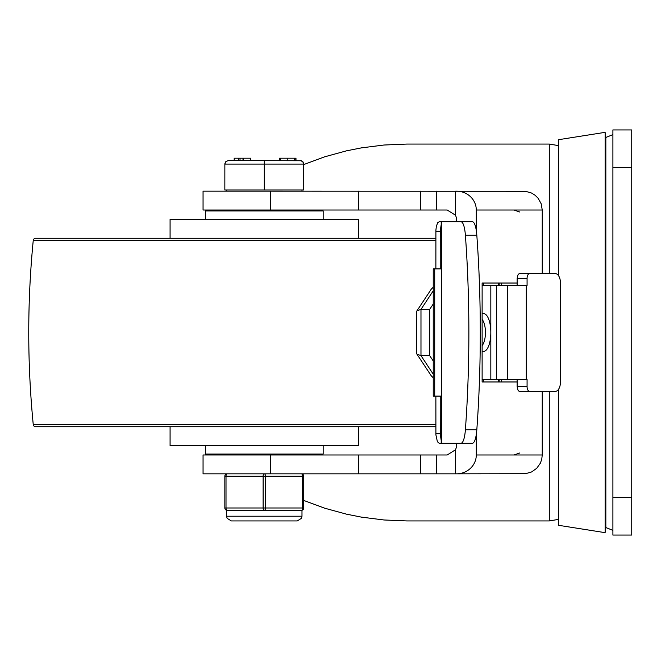 <?xml version="1.0" encoding="UTF-8"?>
<svg xmlns="http://www.w3.org/2000/svg" width="665" height="665" viewBox="0 0 665 665"><rect width="100%" height="100%" fill="white"/><g stroke="black" fill="none" stroke-linecap="round" stroke-linejoin="round"><path stroke-width="1" d="M631.75 535.067L631.75 129.933L612.906 129.933L612.906 535.067L631.75 535.067M433.397 396.099L434.711 396.099L434.711 268.901L433.248 268.901L433.248 396.099M440.23 268.901L440.23 231.212L441.211 224.487M461.036 221.794A18.844 4.539 90 0 1 465.384 235.152A334.628 80.581 90 0 1 465.384 429.848A18.844 4.539 90 0 1 461.036 443.206L472.466 443.206A18.844 4.539 -90 0 0 476.813 429.848A334.628 80.581 -90 0 0 476.813 235.152A18.844 4.539 -90 0 0 472.466 221.794L439.141 221.794L437.72 222.725L436.373 226.2L435.899 230.157L435.874 268.901M435.874 396.099L435.899 434.844L437.404 441.76L439.141 443.206L461.036 443.206M441.211 440.513L440.23 433.788L440.23 396.099M483.372 285.385L483.372 283.032M483.372 381.968L483.372 379.615M499.847 381.968L499.847 379.607M499.847 285.393L499.847 283.032M456.473 221.794L453.821 221.794L456.473 221.794L456.473 219.433A9.909 9.418 0 0 0 455.384 215.144L447.179 210.015L203.058 210.015L203.058 191.171L270.514 191.171L270.514 210.015M453.106 221.794L443.497 221.794M443.497 443.206L453.106 443.206M456.473 443.206L453.821 443.206L456.473 443.206L456.473 445.567A9.909 9.418 -0 0 1 455.384 449.856L455.384 473.829L420.313 473.829L420.313 454.985L203.058 454.985L203.058 473.829L270.514 473.829L270.514 454.985M441.211 221.794L441.277 268.901L434.711 268.901M441.277 268.901L441.277 396.099L434.711 396.099M433.248 361.012L429.681 355.617L420.978 355.617L416.922 354.137L416.606 353.098L416.606 311.902L416.922 310.863L420.978 309.383L433.248 290.813M416.922 310.863L431.228 289.225L433.248 287.18M416.922 354.137L431.228 375.775L433.248 377.82M482.125 345.534A14.131 5.395 90 0 0 485.433 332.5A14.131 5.395 90 0 0 482.125 319.466M429.681 355.617L429.681 309.383L420.978 309.383L420.978 355.617L433.248 374.187M429.681 309.383L433.248 303.988M501.393 283.032L501.393 285.393M501.393 379.607L501.393 381.968M455.384 449.856L447.179 454.985L420.313 454.985M303.747 500.437L324.686 508.193L346.465 514.161L361.336 517.112L384.013 519.98L406.922 520.936L549.307 520.936L558.575 519.373M456.473 191.171A19.817 18.844 0 0 1 476.29 210.015L542.241 210.015L541.185 203.789L538.135 198.27L535.15 195.286L531.576 193.041L525.508 191.287L270.514 191.171M549.307 273.614L549.307 144.064L406.922 144.064L384.013 145.02L361.336 147.888L346.465 150.839L324.686 156.807L303.747 164.563M476.29 210.015L476.29 230.464M476.29 434.536L476.29 454.985A19.817 18.844 -0 0 1 456.473 473.829L525.508 473.713L531.576 471.959L536.721 468.31L540.379 463.164L541.767 459.174L542.241 454.985L476.29 454.985M542.241 210.015L542.241 273.614M542.241 391.386L542.241 454.985M517.129 381.968L482.125 381.968L482.125 283.032L517.129 283.032M456.473 473.829L455.384 473.829M358.435 454.985L358.435 473.829L420.313 473.829M358.435 473.829L270.514 473.829M605.108 332.5L605.108 132.343L605.84 136.998L605.84 528.002L605.108 532.657L605.108 332.5M558.575 275.734L558.575 139.692L605.108 132.343M605.108 532.657L558.575 525.308L558.575 389.266M482.125 380.33A9.418 3.599 -90 0 1 483.505 379.607L526.264 379.607L526.264 285.393L483.505 285.393A9.418 3.599 90 0 1 482.125 284.67M529.648 273.614L519.772 273.614A4.713 2.569 90 0 0 517.877 275.152L517.129 278.327L527.079 278.327A4.713 2.569 -90 0 1 529.648 273.614L555.325 273.614A9.418 5.137 -90 0 1 560.462 283.032L560.462 381.968A9.418 5.137 -90 0 1 555.325 391.386L529.648 391.386A4.713 2.569 -90 0 1 527.079 386.673L517.129 386.673L517.129 379.607M517.129 386.673L517.877 389.848A4.713 2.569 90 0 0 519.772 391.386L529.648 391.386M517.129 285.393L517.129 278.327M441.211 443.206L441.277 396.099M482.125 351.344L483.638 351.344A18.844 7.19 90 0 0 490.828 332.5A18.844 7.19 90 0 0 483.638 313.656L482.125 313.656M527.079 278.327L527.079 285.393L526.264 285.393M527.079 386.673L527.079 379.607L526.264 379.607M435.874 238.278L35.594 238.278A2.352 2.352 0 0 0 33.25 240.406A944.541 944.541 0 0 0 33.25 424.594A2.352 2.352 0 0 0 35.594 426.722L435.874 426.722M170.082 238.278L170.082 219.433L358.518 219.433L358.518 238.278M358.518 426.722L358.518 445.567L170.082 445.567L170.082 426.722M283.473 520.936L272.259 520.936M228.378 160.548L225.876 161.587L224.861 163.69L224.845 189.991L303.747 189.991L303.73 163.69L302.982 161.878L301.386 160.747L228.378 160.548L225.876 161.587L224.845 164.08L303.747 164.08L302.716 161.587L300.214 160.548M264.296 189.991L264.296 160.548M295.983 158.195L295.983 160.548L295.983 158.195M238.411 158.195L234.188 158.195L234.188 160.548L238.411 160.548L238.411 158.195L240.023 158.195L240.023 160.548L242.999 160.548L242.999 158.195L240.023 158.195M243.465 158.195L243.465 160.548L250.672 160.548L250.672 158.195L242.999 158.195M243.232 158.195L242.999 160.548M294.379 158.195L295.8 158.195L295.8 160.548L294.379 160.548L294.379 158.195L287.82 158.195L287.82 160.548M280.514 160.548L279.5 160.548L279.5 158.195L280.514 158.195L280.514 160.548M287.82 158.195L280.514 158.195M226.607 516.223L226.607 510.338L227.197 510.338A2.352 2.352 0 0 1 224.845 507.985A2.352 2.352 0 0 0 227.197 510.338A2.352 1.18 -90 0 1 226.017 507.985L226.017 476.182A2.352 1.18 -90 0 1 227.197 473.829A2.352 2.352 0 0 0 224.845 476.182L224.845 507.985A2.352 2.352 0 0 0 227.197 510.338L264.296 510.338A2.352 1.18 -90 0 0 265.476 507.985L265.476 476.182A2.352 1.18 -90 0 0 264.296 473.829A2.352 1.18 90 0 0 263.116 476.182L263.116 507.985A2.352 1.18 90 0 0 264.296 510.338L301.395 510.338A2.352 2.352 0 0 0 303.747 507.985L303.747 476.182A2.352 2.352 0 0 0 301.395 473.829A2.352 1.18 90 0 1 302.575 476.182L302.575 507.985A2.352 1.18 90 0 1 301.395 510.338L301.985 510.338L301.985 516.223L226.607 516.223L227.089 518.301L231.32 520.936L297.272 520.936L301.503 518.301L301.985 516.223M631.75 497.387L612.906 497.387M612.906 167.613L631.75 167.613M435.874 231.212L440.23 231.212M440.23 433.788L435.874 433.788M455.384 191.171L455.384 215.144M436.664 191.171L436.664 210.015M549.307 391.386L549.307 520.936M436.664 454.985L436.664 473.829M358.435 191.171L358.435 210.015M420.313 210.015L420.313 191.171M507.345 285.393L507.345 379.607M496.639 379.607L496.639 285.393M490.828 379.607L490.828 285.393M465.384 235.152L476.813 235.152M476.813 429.848L465.384 429.848M441.768 443.206L441.768 221.794M435.874 424.594L33.25 424.594M435.874 240.406L33.25 240.406M323.182 445.567L323.182 454.045L205.41 454.045L206.35 454.985M205.41 219.433L205.41 210.955L323.182 210.955L322.242 210.015M303.747 507.985L224.845 507.985M227.197 473.829A2.352 2.352 0 0 0 224.845 476.182L303.747 476.182A2.352 2.352 0 0 0 301.395 473.829M605.84 527.536L612.906 530.362M605.84 137.464L612.906 134.638M513.979 210.015L519.781 212.019M519.781 452.981L513.979 454.985M549.307 144.064L558.575 145.627M498.55 283.032L498.667 285.393M498.667 379.607L498.55 381.968M205.41 445.567L205.41 454.045M323.182 454.045L322.242 454.985M323.182 219.433L323.182 210.955M205.41 210.955L206.35 210.015M226.607 189.991L226.607 191.171M301.985 189.991L301.985 191.171"/></g></svg>
